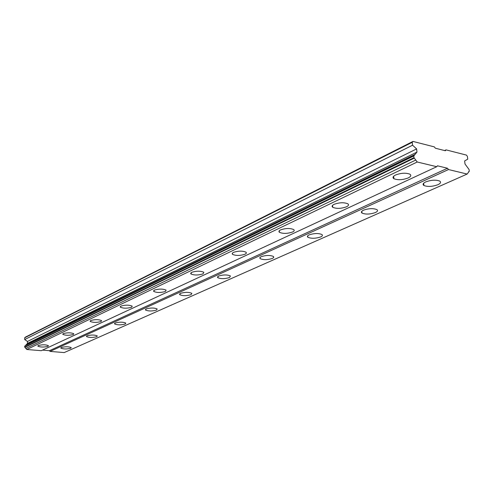 <?xml version="1.0" encoding="UTF-8"?>
<svg xmlns="http://www.w3.org/2000/svg" width="494" height="494" viewBox="0 0 494 494"><rect width="100%" height="100%" fill="white"/><g stroke="black" fill="none" stroke-linecap="round" stroke-linejoin="round"><path stroke-width="0.74" d="M61.336 347.473L60.855 348.128C63.393 349.196 66.69 349.246 70.747 348.276L71.241 347.609C68.685 346.541 65.381 346.498 61.336 347.473M425.692 181.928C423.012 183.249 422.419 184.447 423.92 185.509C427.705 186.942 432.361 186.676 437.894 184.713C440.66 183.379 441.266 182.163 439.709 181.07C435.856 179.655 431.182 179.94 425.692 181.928M363.485 210.191C361.367 211.222 360.873 212.185 362.003 213.075C365.597 214.544 370.055 214.365 375.391 212.556C377.577 211.518 378.083 210.537 376.916 209.623C373.26 208.172 368.783 208.363 363.485 210.191M309.096 234.903C307.404 235.718 306.99 236.496 307.836 237.237C311.251 238.701 315.536 238.596 320.686 236.929C322.428 236.107 322.86 235.311 321.977 234.551C318.513 233.1 314.221 233.217 309.096 234.903M261.141 256.689L259.844 257.658L260.066 258.597C263.308 260.029 267.421 259.974 272.404 258.436L273.744 257.46L273.515 256.497C270.218 255.077 266.099 255.139 261.141 256.689M218.546 276.047L217.613 277.609C220.707 278.999 224.665 278.98 229.475 277.56L230.432 275.973C227.302 274.59 223.337 274.615 218.546 276.047M180.452 293.356L179.643 294.646C182.601 295.974 186.405 295.986 191.054 294.677L191.888 293.362C188.899 292.034 185.083 292.034 180.452 293.356M146.187 308.923L145.477 309.997C148.317 311.269 151.979 311.294 156.475 310.084L157.203 308.985C154.338 307.719 150.664 307.7 146.187 308.923M115.195 323.002L114.577 323.91C117.306 325.108 120.839 325.145 125.18 324.027L125.816 323.101C123.068 321.903 119.523 321.872 115.195 323.002M87.037 335.796L86.493 336.562C89.124 337.698 92.532 337.742 96.725 336.698L97.287 335.92C94.638 334.79 91.223 334.747 87.037 335.796M38.328 345.516L37.884 346.158C40.508 347.276 43.873 347.338 47.986 346.337L48.443 345.689C45.806 344.571 42.428 344.516 38.328 345.516M395.496 175.03C392.897 176.377 392.366 177.605 393.903 178.711C397.868 180.254 402.647 180.001 408.242 177.939C410.928 176.574 411.477 175.327 409.884 174.191C405.846 172.665 401.048 172.943 395.496 175.03M334.08 204.343C332.042 205.387 331.591 206.369 332.734 207.289C336.494 208.863 341.07 208.703 346.479 206.807C348.585 205.757 349.048 204.757 347.862 203.812C344.046 202.256 339.446 202.429 334.08 204.343M280.53 229.908C278.919 230.723 278.536 231.513 279.382 232.266C282.945 233.835 287.341 233.748 292.565 232.007C294.239 231.186 294.634 230.383 293.751 229.605C290.139 228.043 285.73 228.148 280.53 229.908M233.434 252.391L232.205 253.354L232.439 254.299C235.823 255.836 240.041 255.799 245.098 254.2L246.364 253.218L246.123 252.249C242.696 250.724 238.46 250.773 233.434 252.391M191.684 272.317L190.82 273.88C194.043 275.356 198.094 275.362 202.985 273.886L203.874 272.299C200.613 270.823 196.55 270.829 191.684 272.317M154.418 290.102L153.671 291.386C156.746 292.8 160.643 292.831 165.367 291.472L166.138 290.163C163.032 288.755 159.124 288.737 154.418 290.102M120.956 306.076L120.301 307.138C123.247 308.484 126.995 308.528 131.558 307.274L132.238 306.187C129.267 304.854 125.507 304.817 120.956 306.076M90.742 320.501L90.167 321.39C92.989 322.656 96.608 322.712 101.017 321.551L101.603 320.643C98.757 319.383 95.138 319.334 90.742 320.501M63.318 333.586L62.818 334.339C65.535 335.531 69.024 335.587 73.285 334.518L73.804 333.753C71.062 332.561 67.567 332.505 63.318 333.586M412.978 141.426L412.231 142.315L412.564 145.205L416.615 148.91L416.979 152.09L413.793 155.974L413.984 157.679L417.226 162.001L436.752 166.713L437.462 165.811L447.521 168.25L448.484 169.547L467.139 174.055L469.3 171.177L469.084 169.535L465.021 164.039L464.626 160.951L467.738 159.154L467.38 156.37L466.435 155.091L446.051 149.88L445.36 150.756L435.338 148.2L434.362 146.891L412.978 141.426L25.342 337.161L24.7 337.779L24.7 339.545L27.46 341.465L27.46 343.404L25.441 345.627M42.515 350.116L49.449 350.691L50.079 351.413L64.201 352.574L467.139 174.055M413.793 155.974L24.7 346.09L24.7 347.121L26.787 349.499L41.28 350.691L436.752 166.713M24.7 346.09L414.034 155.684M412.231 142.315L24.7 337.779M50.079 351.413L448.484 169.547M447.521 168.25L49.449 350.691M26.787 349.499L417.226 162.001M415.114 154.369L25.842 344.979M27.46 343.404L416.979 152.09M416.615 148.91L27.46 341.465M24.7 339.545L412.564 145.205M446.051 149.88L444.619 150.565M25.842 348.424L415.763 160.044M469.084 171.467L468.59 171.69M24.91 347.362L414.312 158.111M24.7 347.121L413.984 157.679M60.855 347.819L60.855 348.128M423.654 183.231L423.92 185.509M361.824 211.265L362.003 213.075M307.725 235.805L307.836 237.237M259.986 257.454L260.066 258.597M217.564 276.708L217.613 277.609M179.612 293.924L179.643 294.646M145.458 309.423L145.477 309.997M114.565 323.44L114.577 323.91M86.487 336.186L86.493 336.562M37.884 345.849L37.884 346.158M393.638 176.253L393.903 178.711M332.561 205.356L332.734 207.289M279.271 230.76L279.382 232.266M232.371 253.119L232.439 254.299M190.777 272.947L190.82 273.88M153.646 290.651L153.671 291.386M120.289 306.558L120.301 307.138M90.161 320.921L90.167 321.39M62.818 333.963L62.818 334.339"/></g></svg>

